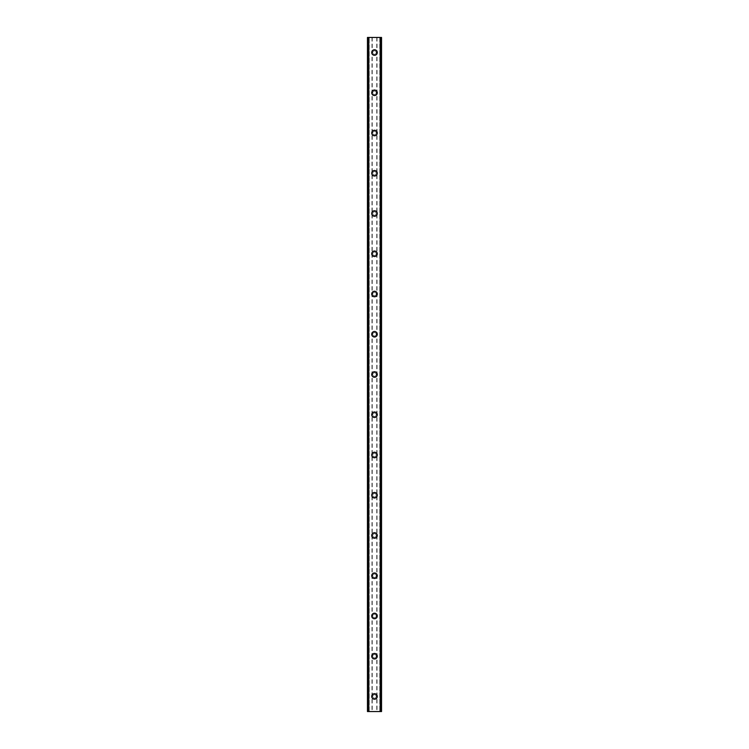 <?xml version="1.0" encoding="UTF-8"?>
<svg xmlns="http://www.w3.org/2000/svg" width="749" height="749" viewBox="0 0 749 749"><rect width="100%" height="100%" fill="white"/><g stroke="black" fill="none" stroke-linecap="round" stroke-linejoin="round"><path stroke-width="0.56" stroke-dasharray="3.75 2.81" d="M376.26 696.458A1.76 1.76 0 0 0 374.5 694.697A1.76 1.76 0 0 0 372.74 696.458A1.76 1.76 0 0 0 374.5 698.218A1.76 1.76 0 0 0 376.26 696.458A1.76 1.76 0 0 0 374.5 694.697A1.76 1.76 0 0 0 372.74 696.458A1.76 1.76 0 0 0 374.5 698.218A1.76 1.76 0 0 0 376.26 696.458M371.729 696.458A2.771 2.771 0 0 1 374.5 693.696A2.771 2.771 0 0 1 377.271 696.458A2.771 2.771 0 0 0 374.5 693.696A2.771 2.771 0 0 0 371.729 696.458A2.771 2.771 0 0 0 374.5 699.229A2.771 2.771 0 0 0 377.271 696.458A2.771 2.771 0 0 0 374.5 693.696A2.771 2.771 0 0 0 371.729 696.458A2.771 2.771 0 0 0 374.5 699.229A2.771 2.771 0 0 0 377.271 696.458A2.771 2.771 0 0 1 374.5 699.229A2.771 2.771 0 0 1 371.729 696.458M376.26 656.218A1.76 1.76 0 0 0 374.5 654.448A1.76 1.76 0 0 0 372.74 656.218A1.76 1.76 0 0 0 374.5 657.978A1.76 1.76 0 0 0 376.26 656.218A1.76 1.76 0 0 0 374.5 654.448A1.76 1.76 0 0 0 372.74 656.218A1.76 1.76 0 0 0 374.5 657.978A1.76 1.76 0 0 0 376.26 656.218M371.729 656.218A2.771 2.771 0 0 1 374.5 653.446A2.771 2.771 0 0 1 377.271 656.218A2.771 2.771 0 0 0 374.5 653.446A2.771 2.771 0 0 0 371.729 656.218A2.771 2.771 0 0 0 374.5 658.98A2.771 2.771 0 0 0 377.271 656.218A2.771 2.771 0 0 0 374.5 653.446A2.771 2.771 0 0 0 371.729 656.218A2.771 2.771 0 0 0 374.5 658.98A2.771 2.771 0 0 0 377.271 656.218A2.771 2.771 0 0 1 374.5 658.98A2.771 2.771 0 0 1 371.729 656.218M376.26 615.968A1.76 1.76 0 0 0 374.5 614.208A1.76 1.76 0 0 0 372.74 615.968A1.76 1.76 0 0 0 374.5 617.728A1.76 1.76 0 0 0 376.26 615.968A1.76 1.76 0 0 0 374.5 614.208A1.76 1.76 0 0 0 372.74 615.968A1.76 1.76 0 0 0 374.5 617.728A1.76 1.76 0 0 0 376.26 615.968M371.729 615.968A2.771 2.771 0 0 1 374.5 613.206A2.771 2.771 0 0 1 377.271 615.968A2.771 2.771 0 0 0 374.5 613.206A2.771 2.771 0 0 0 371.729 615.968A2.771 2.771 0 0 0 374.5 618.74A2.771 2.771 0 0 0 377.271 615.968A2.771 2.771 0 0 0 374.5 613.206A2.771 2.771 0 0 0 371.729 615.968A2.771 2.771 0 0 0 374.5 618.74A2.771 2.771 0 0 0 377.271 615.968A2.771 2.771 0 0 1 374.5 618.74A2.771 2.771 0 0 1 371.729 615.968M376.26 575.728A1.76 1.76 0 0 0 374.5 573.959A1.76 1.76 0 0 0 372.74 575.728A1.76 1.76 0 0 0 374.5 577.488A1.76 1.76 0 0 0 376.26 575.728A1.76 1.76 0 0 0 374.5 573.959A1.76 1.76 0 0 0 372.74 575.728A1.76 1.76 0 0 0 374.5 577.488A1.76 1.76 0 0 0 376.26 575.728M371.729 575.728A2.771 2.771 0 0 1 374.5 572.957A2.771 2.771 0 0 1 377.271 575.728A2.771 2.771 0 0 0 374.5 572.957A2.771 2.771 0 0 0 371.729 575.728A2.771 2.771 0 0 0 374.5 578.49A2.771 2.771 0 0 0 377.271 575.728A2.771 2.771 0 0 0 374.5 572.957A2.771 2.771 0 0 0 371.729 575.728A2.771 2.771 0 0 0 374.5 578.49A2.771 2.771 0 0 0 377.271 575.728A2.771 2.771 0 0 1 374.5 578.49A2.771 2.771 0 0 1 371.729 575.728M376.26 535.479A1.76 1.76 0 0 0 374.5 533.719A1.76 1.76 0 0 0 372.74 535.479A1.76 1.76 0 0 0 374.5 537.239A1.76 1.76 0 0 0 376.26 535.479A1.76 1.76 0 0 0 374.5 533.719A1.76 1.76 0 0 0 372.74 535.479A1.76 1.76 0 0 0 374.5 537.239A1.76 1.76 0 0 0 376.26 535.479M371.729 535.479A2.771 2.771 0 0 1 374.5 532.717A2.771 2.771 0 0 1 377.271 535.479A2.771 2.771 0 0 0 374.5 532.717A2.771 2.771 0 0 0 371.729 535.479A2.771 2.771 0 0 0 374.5 538.25A2.771 2.771 0 0 0 377.271 535.479A2.771 2.771 0 0 0 374.5 532.717A2.771 2.771 0 0 0 371.729 535.479A2.771 2.771 0 0 0 374.5 538.25A2.771 2.771 0 0 0 377.271 535.479A2.771 2.771 0 0 1 374.5 538.25A2.771 2.771 0 0 1 371.729 535.479M376.26 495.239A1.76 1.76 0 0 0 374.5 493.469A1.76 1.76 0 0 0 372.74 495.239A1.76 1.76 0 0 0 374.5 496.999A1.76 1.76 0 0 0 376.26 495.239A1.76 1.76 0 0 0 374.5 493.469A1.76 1.76 0 0 0 372.74 495.239A1.76 1.76 0 0 0 374.5 496.999A1.76 1.76 0 0 0 376.26 495.239M371.729 495.239A2.771 2.771 0 0 1 374.5 492.468A2.771 2.771 0 0 1 377.271 495.239A2.771 2.771 0 0 0 374.5 492.468A2.771 2.771 0 0 0 371.729 495.239A2.771 2.771 0 0 0 374.5 498.001A2.771 2.771 0 0 0 377.271 495.239A2.771 2.771 0 0 0 374.5 492.468A2.771 2.771 0 0 0 371.729 495.239A2.771 2.771 0 0 0 374.5 498.001A2.771 2.771 0 0 0 377.271 495.239A2.771 2.771 0 0 1 374.5 498.001A2.771 2.771 0 0 1 371.729 495.239M376.26 454.989A1.76 1.76 0 0 0 374.5 453.229A1.76 1.76 0 0 0 372.74 454.989A1.76 1.76 0 0 0 374.5 456.75A1.76 1.76 0 0 0 376.26 454.989A1.76 1.76 0 0 0 374.5 453.229A1.76 1.76 0 0 0 372.74 454.989A1.76 1.76 0 0 0 374.5 456.75A1.76 1.76 0 0 0 376.26 454.989M371.729 454.989A2.771 2.771 0 0 1 374.5 452.218A2.771 2.771 0 0 1 377.271 454.989A2.771 2.771 0 0 0 374.5 452.218A2.771 2.771 0 0 0 371.729 454.989A2.771 2.771 0 0 0 374.5 457.761A2.771 2.771 0 0 0 377.271 454.989A2.771 2.771 0 0 0 374.5 452.218A2.771 2.771 0 0 0 371.729 454.989A2.771 2.771 0 0 0 374.5 457.761A2.771 2.771 0 0 0 377.271 454.989A2.771 2.771 0 0 1 374.5 457.761A2.771 2.771 0 0 1 371.729 454.989M376.26 414.749A1.76 1.76 0 0 0 374.5 412.98A1.76 1.76 0 0 0 372.74 414.749A1.76 1.76 0 0 0 374.5 416.51A1.76 1.76 0 0 0 376.26 414.749A1.76 1.76 0 0 0 374.5 412.98A1.76 1.76 0 0 0 372.74 414.749A1.76 1.76 0 0 0 374.5 416.51A1.76 1.76 0 0 0 376.26 414.749M371.729 414.749A2.771 2.771 0 0 1 374.5 411.978A2.771 2.771 0 0 1 377.271 414.749A2.771 2.771 0 0 0 374.5 411.978A2.771 2.771 0 0 0 371.729 414.749A2.771 2.771 0 0 0 374.5 417.511A2.771 2.771 0 0 0 377.271 414.749A2.771 2.771 0 0 0 374.5 411.978A2.771 2.771 0 0 0 371.729 414.749A2.771 2.771 0 0 0 374.5 417.511A2.771 2.771 0 0 0 377.271 414.749A2.771 2.771 0 0 1 374.5 417.511A2.771 2.771 0 0 1 371.729 414.749M376.26 374.5A1.76 1.76 0 0 0 374.5 372.74A1.76 1.76 0 0 0 372.74 374.5A1.76 1.76 0 0 0 374.5 376.26A1.76 1.76 0 0 0 376.26 374.5A1.76 1.76 0 0 0 374.5 372.74A1.76 1.76 0 0 0 372.74 374.5A1.76 1.76 0 0 0 374.5 376.26A1.76 1.76 0 0 0 376.26 374.5M371.729 374.5A2.771 2.771 0 0 1 374.5 371.729A2.771 2.771 0 0 1 377.271 374.5A2.771 2.771 0 0 0 374.5 371.729A2.771 2.771 0 0 0 371.729 374.5A2.771 2.771 0 0 0 374.5 377.271A2.771 2.771 0 0 0 377.271 374.5A2.771 2.771 0 0 0 374.5 371.729A2.771 2.771 0 0 0 371.729 374.5A2.771 2.771 0 0 0 374.5 377.271A2.771 2.771 0 0 0 377.271 374.5A2.771 2.771 0 0 1 374.5 377.271A2.771 2.771 0 0 1 371.729 374.5M376.26 334.251A1.76 1.76 0 0 0 374.5 332.49A1.76 1.76 0 0 0 372.74 334.251A1.76 1.76 0 0 0 374.5 336.02A1.76 1.76 0 0 0 376.26 334.251A1.76 1.76 0 0 0 374.5 332.49A1.76 1.76 0 0 0 372.74 334.251A1.76 1.76 0 0 0 374.5 336.02A1.76 1.76 0 0 0 376.26 334.251M371.729 334.251A2.771 2.771 0 0 1 374.5 331.489A2.771 2.771 0 0 1 377.271 334.251A2.771 2.771 0 0 0 374.5 331.489A2.771 2.771 0 0 0 371.729 334.251A2.771 2.771 0 0 0 374.5 337.022A2.771 2.771 0 0 0 377.271 334.251A2.771 2.771 0 0 0 374.5 331.489A2.771 2.771 0 0 0 371.729 334.251A2.771 2.771 0 0 0 374.5 337.022A2.771 2.771 0 0 0 377.271 334.251A2.771 2.771 0 0 1 374.5 337.022A2.771 2.771 0 0 1 371.729 334.251M376.26 294.011A1.76 1.76 0 0 0 374.5 292.25A1.76 1.76 0 0 0 372.74 294.011A1.76 1.76 0 0 0 374.5 295.771A1.76 1.76 0 0 0 376.26 294.011A1.76 1.76 0 0 0 374.5 292.25A1.76 1.76 0 0 0 372.74 294.011A1.76 1.76 0 0 0 374.5 295.771A1.76 1.76 0 0 0 376.26 294.011M371.729 294.011A2.771 2.771 0 0 1 374.5 291.239A2.771 2.771 0 0 1 377.271 294.011A2.771 2.771 0 0 0 374.5 291.239A2.771 2.771 0 0 0 371.729 294.011A2.771 2.771 0 0 0 374.5 296.782A2.771 2.771 0 0 0 377.271 294.011A2.771 2.771 0 0 0 374.5 291.239A2.771 2.771 0 0 0 371.729 294.011A2.771 2.771 0 0 0 374.5 296.782A2.771 2.771 0 0 0 377.271 294.011A2.771 2.771 0 0 1 374.5 296.782A2.771 2.771 0 0 1 371.729 294.011M376.26 253.761A1.76 1.76 0 0 0 374.5 252.001A1.76 1.76 0 0 0 372.74 253.761A1.76 1.76 0 0 0 374.5 255.531A1.76 1.76 0 0 0 376.26 253.761A1.76 1.76 0 0 0 374.5 252.001A1.76 1.76 0 0 0 372.74 253.761A1.76 1.76 0 0 0 374.5 255.531A1.76 1.76 0 0 0 376.26 253.761M371.729 253.761A2.771 2.771 0 0 1 374.5 250.999A2.771 2.771 0 0 1 377.271 253.761A2.771 2.771 0 0 0 374.5 250.999A2.771 2.771 0 0 0 371.729 253.761A2.771 2.771 0 0 0 374.5 256.533A2.771 2.771 0 0 0 377.271 253.761A2.771 2.771 0 0 0 374.5 250.999A2.771 2.771 0 0 0 371.729 253.761A2.771 2.771 0 0 0 374.5 256.533A2.771 2.771 0 0 0 377.271 253.761A2.771 2.771 0 0 1 374.5 256.533A2.771 2.771 0 0 1 371.729 253.761M376.26 213.521A1.76 1.76 0 0 0 374.5 211.761A1.76 1.76 0 0 0 372.74 213.521A1.76 1.76 0 0 0 374.5 215.281A1.76 1.76 0 0 0 376.26 213.521A1.76 1.76 0 0 0 374.5 211.761A1.76 1.76 0 0 0 372.74 213.521A1.76 1.76 0 0 0 374.5 215.281A1.76 1.76 0 0 0 376.26 213.521M371.729 213.521A2.771 2.771 0 0 1 374.5 210.75A2.771 2.771 0 0 1 377.271 213.521A2.771 2.771 0 0 0 374.5 210.75A2.771 2.771 0 0 0 371.729 213.521A2.771 2.771 0 0 0 374.5 216.283A2.771 2.771 0 0 0 377.271 213.521A2.771 2.771 0 0 0 374.5 210.75A2.771 2.771 0 0 0 371.729 213.521A2.771 2.771 0 0 0 374.5 216.283A2.771 2.771 0 0 0 377.271 213.521A2.771 2.771 0 0 1 374.5 216.283A2.771 2.771 0 0 1 371.729 213.521M376.26 173.272A1.76 1.76 0 0 0 374.5 171.512A1.76 1.76 0 0 0 372.74 173.272A1.76 1.76 0 0 0 374.5 175.041A1.76 1.76 0 0 0 376.26 173.272A1.76 1.76 0 0 0 374.5 171.512A1.76 1.76 0 0 0 372.74 173.272A1.76 1.76 0 0 0 374.5 175.041A1.76 1.76 0 0 0 376.26 173.272M371.729 173.272A2.771 2.771 0 0 1 374.5 170.51A2.771 2.771 0 0 1 377.271 173.272A2.771 2.771 0 0 0 374.5 170.51A2.771 2.771 0 0 0 371.729 173.272A2.771 2.771 0 0 0 374.5 176.043A2.771 2.771 0 0 0 377.271 173.272A2.771 2.771 0 0 0 374.5 170.51A2.771 2.771 0 0 0 371.729 173.272A2.771 2.771 0 0 0 374.5 176.043A2.771 2.771 0 0 0 377.271 173.272A2.771 2.771 0 0 1 374.5 176.043A2.771 2.771 0 0 1 371.729 173.272M376.26 133.032A1.76 1.76 0 0 0 374.5 131.272A1.76 1.76 0 0 0 372.74 133.032A1.76 1.76 0 0 0 374.5 134.792A1.76 1.76 0 0 0 376.26 133.032A1.76 1.76 0 0 0 374.5 131.272A1.76 1.76 0 0 0 372.74 133.032A1.76 1.76 0 0 0 374.5 134.792A1.76 1.76 0 0 0 376.26 133.032M371.729 133.032A2.771 2.771 0 0 1 374.5 130.26A2.771 2.771 0 0 1 377.271 133.032A2.771 2.771 0 0 0 374.5 130.26A2.771 2.771 0 0 0 371.729 133.032A2.771 2.771 0 0 0 374.5 135.794A2.771 2.771 0 0 0 377.271 133.032A2.771 2.771 0 0 0 374.5 130.26A2.771 2.771 0 0 0 371.729 133.032A2.771 2.771 0 0 0 374.5 135.794A2.771 2.771 0 0 0 377.271 133.032A2.771 2.771 0 0 1 374.5 135.794A2.771 2.771 0 0 1 371.729 133.032M376.26 92.782A1.76 1.76 0 0 0 374.5 91.022A1.76 1.76 0 0 0 372.74 92.782A1.76 1.76 0 0 0 374.5 94.552A1.76 1.76 0 0 0 376.26 92.782A1.76 1.76 0 0 0 374.5 91.022A1.76 1.76 0 0 0 372.74 92.782A1.76 1.76 0 0 0 374.5 94.552A1.76 1.76 0 0 0 376.26 92.782M371.729 92.782A2.771 2.771 0 0 1 374.5 90.02A2.771 2.771 0 0 1 377.271 92.782A2.771 2.771 0 0 0 374.5 90.02A2.771 2.771 0 0 0 371.729 92.782A2.771 2.771 0 0 0 374.5 95.554A2.771 2.771 0 0 0 377.271 92.782A2.771 2.771 0 0 0 374.5 90.02A2.771 2.771 0 0 0 371.729 92.782A2.771 2.771 0 0 0 374.5 95.554A2.771 2.771 0 0 0 377.271 92.782A2.771 2.771 0 0 1 374.5 95.554A2.771 2.771 0 0 1 371.729 92.782M376.26 52.542A1.76 1.76 0 0 0 374.5 50.782A1.76 1.76 0 0 0 372.74 52.542A1.76 1.76 0 0 0 374.5 54.303A1.76 1.76 0 0 0 376.26 52.542A1.76 1.76 0 0 0 374.5 50.782A1.76 1.76 0 0 0 372.74 52.542A1.76 1.76 0 0 0 374.5 54.303A1.76 1.76 0 0 0 376.26 52.542M371.729 52.542A2.771 2.771 0 0 1 374.5 49.771A2.771 2.771 0 0 1 377.271 52.542A2.771 2.771 0 0 0 374.5 49.771A2.771 2.771 0 0 0 371.729 52.542A2.771 2.771 0 0 0 374.5 55.304A2.771 2.771 0 0 0 377.271 52.542A2.771 2.771 0 0 0 374.5 49.771A2.771 2.771 0 0 0 371.729 52.542A2.771 2.771 0 0 0 374.5 55.304A2.771 2.771 0 0 0 377.271 52.542A2.771 2.771 0 0 1 374.5 55.304A2.771 2.771 0 0 1 371.729 52.542M376.045 37.45L374.884 37.45L376.045 37.45M374.884 37.45L376.195 37.45L374.884 37.45M373.788 37.45L372.553 37.45L373.788 37.45M372.553 37.45L374.107 37.45L372.553 37.45M380.642 37.45L380.642 711.55L381.541 711.55L381.541 37.45L381.541 711.55L379.78 711.55L381.541 711.55L381.541 37.45L367.459 37.45L367.459 711.55L368.995 711.55L367.581 711.55M367.581 37.45L369.22 37.45L367.459 37.45L367.459 711.55L380.642 711.55M372.955 711.55L374.116 711.55L372.955 711.55M374.116 711.55L372.805 711.55L374.116 711.55M375.155 711.55L375.698 711.55L375.155 711.55M369.22 711.55L369.22 37.45L369.22 711.55M368.358 37.45L368.358 711.55M371.981 37.45L371.981 711.55M367.459 37.45L367.459 711.55L367.459 37.45M368.592 37.45L368.592 711.55M368.508 37.45L368.508 711.55M380.492 37.45L380.492 711.55M380.408 37.45L380.408 711.55M379.78 37.45L379.78 711.55L379.78 37.45M377.019 37.45L377.019 711.55M376.766 37.45L376.766 711.55M372.234 37.45L372.234 711.55M367.675 37.45L367.675 711.55M368.995 37.45L368.995 711.55L368.995 37.45M381.419 37.45L381.419 711.55M380.005 37.45L380.005 711.55L380.005 37.45M381.325 37.45L381.325 711.55"/><path stroke-width="1.12" d="M371.729 696.458A2.771 2.771 0 0 1 374.5 693.696A2.771 2.771 0 0 1 377.271 696.458A2.771 2.771 0 0 1 374.5 699.229A2.771 2.771 0 0 1 371.729 696.458M371.729 656.218A2.771 2.771 0 0 1 374.5 653.446A2.771 2.771 0 0 1 377.271 656.218A2.771 2.771 0 0 1 374.5 658.98A2.771 2.771 0 0 1 371.729 656.218M371.729 615.968A2.771 2.771 0 0 1 374.5 613.206A2.771 2.771 0 0 1 377.271 615.968A2.771 2.771 0 0 1 374.5 618.74A2.771 2.771 0 0 1 371.729 615.968M371.729 575.728A2.771 2.771 0 0 1 374.5 572.957A2.771 2.771 0 0 1 377.271 575.728A2.771 2.771 0 0 1 374.5 578.49A2.771 2.771 0 0 1 371.729 575.728M371.729 535.479A2.771 2.771 0 0 1 374.5 532.717A2.771 2.771 0 0 1 377.271 535.479A2.771 2.771 0 0 1 374.5 538.25A2.771 2.771 0 0 1 371.729 535.479M371.729 495.239A2.771 2.771 0 0 1 374.5 492.468A2.771 2.771 0 0 1 377.271 495.239A2.771 2.771 0 0 1 374.5 498.001A2.771 2.771 0 0 1 371.729 495.239M371.729 454.989A2.771 2.771 0 0 1 374.5 452.218A2.771 2.771 0 0 1 377.271 454.989A2.771 2.771 0 0 1 374.5 457.761A2.771 2.771 0 0 1 371.729 454.989M371.729 414.749A2.771 2.771 0 0 1 374.5 411.978A2.771 2.771 0 0 1 377.271 414.749A2.771 2.771 0 0 1 374.5 417.511A2.771 2.771 0 0 1 371.729 414.749M371.729 374.5A2.771 2.771 0 0 1 374.5 371.729A2.771 2.771 0 0 1 377.271 374.5A2.771 2.771 0 0 1 374.5 377.271A2.771 2.771 0 0 1 371.729 374.5M371.729 334.251A2.771 2.771 0 0 1 374.5 331.489A2.771 2.771 0 0 1 377.271 334.251A2.771 2.771 0 0 1 374.5 337.022A2.771 2.771 0 0 1 371.729 334.251M371.729 294.011A2.771 2.771 0 0 1 374.5 291.239A2.771 2.771 0 0 1 377.271 294.011A2.771 2.771 0 0 1 374.5 296.782A2.771 2.771 0 0 1 371.729 294.011M371.729 253.761A2.771 2.771 0 0 1 374.5 250.999A2.771 2.771 0 0 1 377.271 253.761A2.771 2.771 0 0 1 374.5 256.533A2.771 2.771 0 0 1 371.729 253.761M371.729 213.521A2.771 2.771 0 0 1 374.5 210.75A2.771 2.771 0 0 1 377.271 213.521A2.771 2.771 0 0 1 374.5 216.283A2.771 2.771 0 0 1 371.729 213.521M371.729 173.272A2.771 2.771 0 0 1 374.5 170.51A2.771 2.771 0 0 1 377.271 173.272A2.771 2.771 0 0 1 374.5 176.043A2.771 2.771 0 0 1 371.729 173.272M371.729 133.032A2.771 2.771 0 0 1 374.5 130.26A2.771 2.771 0 0 1 377.271 133.032A2.771 2.771 0 0 1 374.5 135.794A2.771 2.771 0 0 1 371.729 133.032M371.729 92.782A2.771 2.771 0 0 1 374.5 90.02A2.771 2.771 0 0 1 377.271 92.782A2.771 2.771 0 0 1 374.5 95.554A2.771 2.771 0 0 1 371.729 92.782M371.729 52.542A2.771 2.771 0 0 1 374.5 49.771A2.771 2.771 0 0 1 377.271 52.542A2.771 2.771 0 0 1 374.5 55.304A2.771 2.771 0 0 1 371.729 52.542M381.438 37.45L367.459 37.45L367.459 711.55L381.541 711.55L381.541 37.45L381.438 711.55M367.562 37.45L367.562 711.55M368.508 37.45L368.508 711.55M368.77 37.45L368.77 711.55M380.23 37.45L380.23 711.55M380.492 37.45L380.492 711.55M368.545 37.45L368.545 711.55M380.455 37.45L380.455 711.55M367.459 37.45L367.459 711.55M381.541 37.45L381.541 711.55"/></g></svg>
